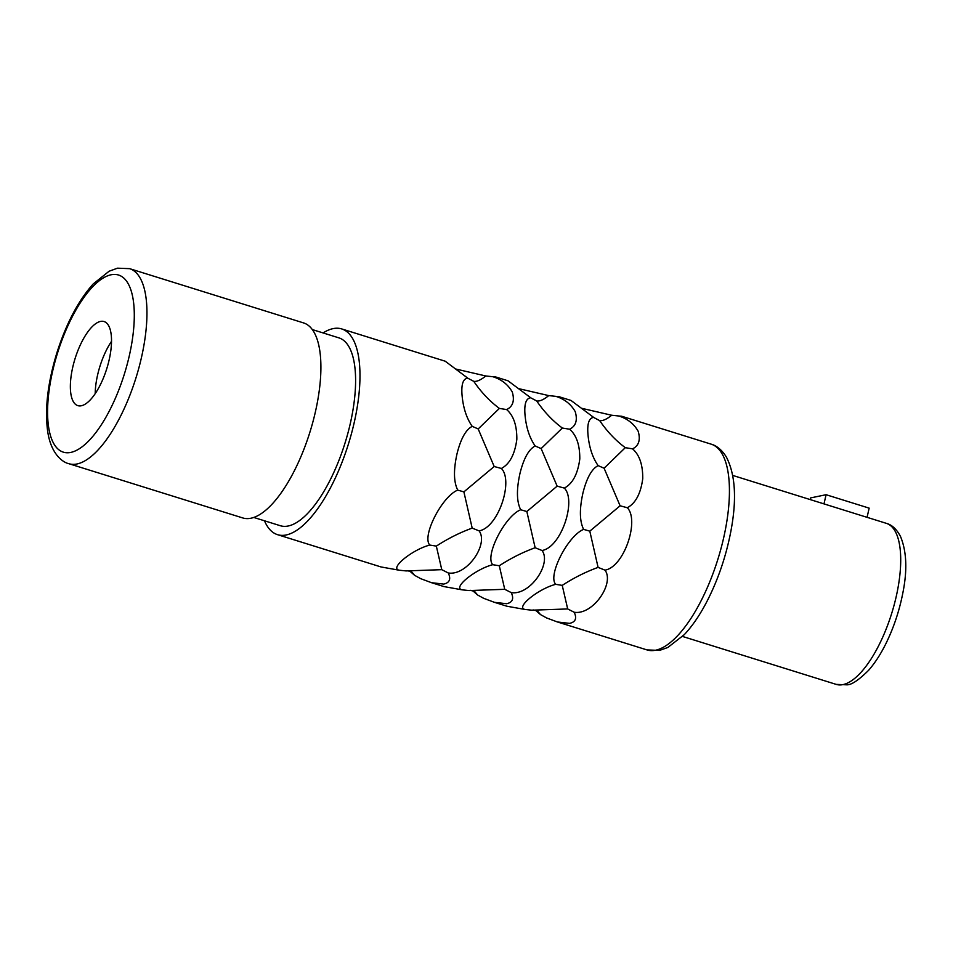 <?xml version="1.0" encoding="UTF-8"?>
<svg xmlns="http://www.w3.org/2000/svg" width="953" height="953" viewBox="0 0 953 953"><rect width="100%" height="100%" fill="white"/><g stroke="black" fill="none" stroke-linecap="round" stroke-linejoin="round"><path stroke-width="1.43" d="M111.525 341.305A44.041 16.63 -72.7 0 0 95.205 393.637M100.518 321.423A44.041 16.63 -72.7 0 0 73.798 362.998A44.041 16.63 -72.7 0 0 77.824 405.633A44.041 16.63 -72.7 0 0 81.362 405.752A44.041 16.63 107.3 0 0 108.082 364.177A44.041 16.63 107.3 0 0 104.056 321.542A44.041 16.63 107.3 0 0 100.518 321.423M129.632 268.663L303.59 322.924A102.138 38.561 107.3 0 1 312.929 421.798A102.138 38.561 107.3 0 1 250.961 518.218A102.138 38.561 -72.7 0 1 242.765 517.944L68.807 463.682A102.138 38.561 107.3 0 0 77.002 463.968A102.138 38.561 107.3 0 0 138.971 367.548A102.138 38.561 107.3 0 0 129.632 268.663L117.505 268.174L109.095 271.236L93.215 283.934C78.468 300.445 66.436 323.162 57.12 352.074C47.805 382.224 44.648 408.623 47.65 431.244C51.164 455.546 64.042 462.765 68.807 463.682M253.76 517.443L280.325 525.722A98.397 37.143 -72.7 0 0 288.223 525.996A98.397 37.143 107.3 0 0 347.916 433.115A98.397 37.143 107.3 0 0 338.923 337.874L312.358 329.583M445.063 361.163L341.71 328.928A107.76 40.681 107.3 0 0 333.062 328.63A107.76 40.681 -72.7 0 0 323.079 332.931M264.481 520.791A107.76 40.681 -72.7 0 0 277.537 534.669A107.76 40.681 -72.7 0 0 286.186 534.967A107.76 40.681 107.3 0 0 351.562 433.246A107.76 40.681 107.3 0 0 341.71 328.928M570.966 400.427L593.648 417.402C589.025 417.962 587.119 423.549 587.941 434.163C589.049 446.969 592.444 457.452 598.127 465.624C591.777 468.876 586.738 477.929 582.986 492.784C579.341 509.093 579.555 521.291 583.641 529.391C567.952 535.574 547.403 575.743 555.73 584.332C538.85 588.549 515.013 607.478 525.032 609.467L506.925 606.227L494.476 602.344L483.659 598.317L477.524 594.946L472.378 590.419M558.541 396.591L555.813 396.353C564.486 399.057 570.966 404.155 575.231 411.648C577.732 420.297 575.85 426.146 569.596 429.219C576.494 435.164 579.889 445.087 579.793 458.965C577.78 474.01 572.622 483.719 564.331 488.091C576.696 500.528 561.234 547.344 542.043 550.5C551.858 563.735 529.916 595.732 511.225 592.599C514.108 598.71 512.571 602.415 506.627 603.726L494.476 602.344M508.009 380.795L530.702 397.758C526.068 398.318 524.162 403.905 524.984 414.531C526.092 427.325 529.487 437.82 535.181 445.992C528.82 449.244 523.781 458.298 520.04 473.141C516.383 489.449 516.597 501.659 520.695 509.76C504.995 515.93 484.446 556.111 492.772 564.7C475.904 568.905 452.056 587.846 462.086 589.836L443.967 586.583L431.53 582.7L420.714 578.674L414.567 575.302L409.421 570.776M495.584 376.959L492.856 376.721C501.54 379.425 508.009 384.512 512.285 392.017C514.787 400.653 512.905 406.514 506.639 409.576C513.536 415.532 516.943 425.443 516.836 439.333C514.823 454.367 509.676 464.075 501.373 468.459C513.738 480.884 498.276 527.712 479.085 530.869C488.901 544.092 466.958 576.088 448.267 572.967C451.15 579.079 449.613 582.783 443.669 584.094L431.53 582.7M445.194 361.199L467.744 378.127C463.11 378.686 461.216 384.273 462.026 394.899C463.134 407.693 466.529 418.176 472.223 426.36C465.874 429.6 460.823 438.654 457.083 453.509C453.425 469.817 453.64 482.027 457.738 490.116C442.037 496.299 421.5 536.468 429.815 545.068C412.947 549.273 389.11 568.214 399.128 570.204L381.021 566.952L277.537 534.669M621.487 416.235L618.771 415.996C627.443 418.689 633.924 423.787 638.188 431.28C640.69 439.929 638.808 445.79 632.554 448.851C639.451 454.807 642.846 464.719 642.751 478.609C640.738 493.642 635.58 503.351 627.288 507.735C639.654 520.159 624.191 566.987 604.988 570.144C614.804 583.367 592.873 615.364 574.183 612.243C577.065 618.342 575.529 622.059 569.584 623.369L557.434 621.975L546.617 617.949L540.482 614.578L535.324 610.051M582.212 408.42L611.695 415.246C606.727 419.272 602.725 421.059 599.675 420.618L593.969 417.617M599.675 420.618C607.109 431.506 615.65 440.524 625.299 447.672L604.095 468.221L620.105 505.793L589.8 531.155L598.091 567.392C585.809 571.836 573.861 577.828 562.234 585.38L567.678 608.943L531.953 610.194L525.032 609.467M533.096 609.92L537.516 611.016L540.482 614.578M562.234 585.38L555.73 584.332M589.8 531.155L583.641 529.391M604.095 468.221L598.127 465.624M611.695 415.246L618.771 415.996M632.554 448.851L625.299 447.672M574.183 612.243L567.678 608.943M604.988 570.144L598.091 567.392M627.288 507.735L620.105 505.793M511.225 592.599L504.733 589.311L468.995 590.562L462.086 589.836M470.151 590.288L474.57 591.372L477.524 594.946M519.254 388.776L548.737 395.602C543.782 399.641 539.767 401.427 536.718 400.975C544.151 411.863 552.692 420.881 562.341 428.04L541.137 448.577L557.148 486.149L526.842 511.523L535.145 547.749C522.852 552.192 510.903 558.196 499.289 565.748L492.772 564.7M499.289 565.748L504.733 589.311M526.842 511.523L520.695 509.76M541.137 448.577L535.181 445.992M536.718 400.975L531.024 397.973M548.737 395.602L555.813 396.353M569.596 429.219L562.341 428.04M564.331 488.091L557.148 486.149M542.043 550.5L535.145 547.749M448.267 572.967L441.775 569.668L406.038 570.918L399.128 570.204M407.193 570.656L411.613 571.74L414.567 575.302M456.296 369.145L485.78 375.97C480.824 379.997 476.822 381.796 473.76 381.343C481.194 392.231 489.735 401.249 499.384 408.408L478.192 428.945L494.19 466.517L463.885 491.879L472.188 528.117C459.906 532.56 447.946 538.552 436.331 546.117L429.815 545.068M436.331 546.117L441.775 569.668M463.885 491.879L457.738 490.116M478.192 428.945L472.223 426.36M473.76 381.343L468.066 378.341M485.78 375.97L492.856 376.721M506.639 409.576L499.384 408.408M501.373 468.459L494.19 466.517M479.085 530.869L472.188 528.117M810.193 499.586L810.574 497.919L826.084 494.714L869.16 508.14L867.063 517.336L823.988 503.899A84.34 31.842 -72.7 0 0 823.463 503.72L732.762 475.428M823.988 503.899L826.084 494.714M111.12 274.774A92.775 35.023 107.3 0 1 129.334 355.636A92.775 35.023 107.3 0 1 70.76 452.413A92.775 35.023 107.3 0 1 52.546 371.539A92.775 35.023 107.3 0 1 111.12 274.774M621.606 416.223L711.152 444.158A107.76 40.681 107.3 0 1 721.016 548.475A107.76 40.681 107.3 0 1 655.628 650.208A107.76 40.681 107.3 0 1 646.98 649.91L557.434 621.975M867.075 517.324L886.421 523.364A84.34 31.842 107.3 0 1 894.128 605A84.34 31.842 107.3 0 1 842.964 684.611A84.34 31.842 107.3 0 1 836.198 684.385L682.527 636.449M571.097 400.474L558.649 396.591M508.152 380.843L495.703 376.959M711.152 444.158C714.011 444.896 720.551 447.588 726.424 457.13C735.466 474.832 736.919 499.717 730.772 531.774C726.115 555.837 718.491 578.459 707.876 599.628C700.598 613.994 692.724 625.68 684.254 634.686L667.815 647.48L659.571 650.411L646.98 649.91M886.421 523.364C891.972 524.877 896.654 529.225 900.466 536.396C906.732 551.489 907.47 570.633 902.67 593.826C899.132 611.54 893.497 628.241 885.766 643.918C880.489 654.508 874.747 663.324 868.552 670.364C858.701 680.132 851.482 684.957 846.895 684.826L836.198 684.385"/></g></svg>
